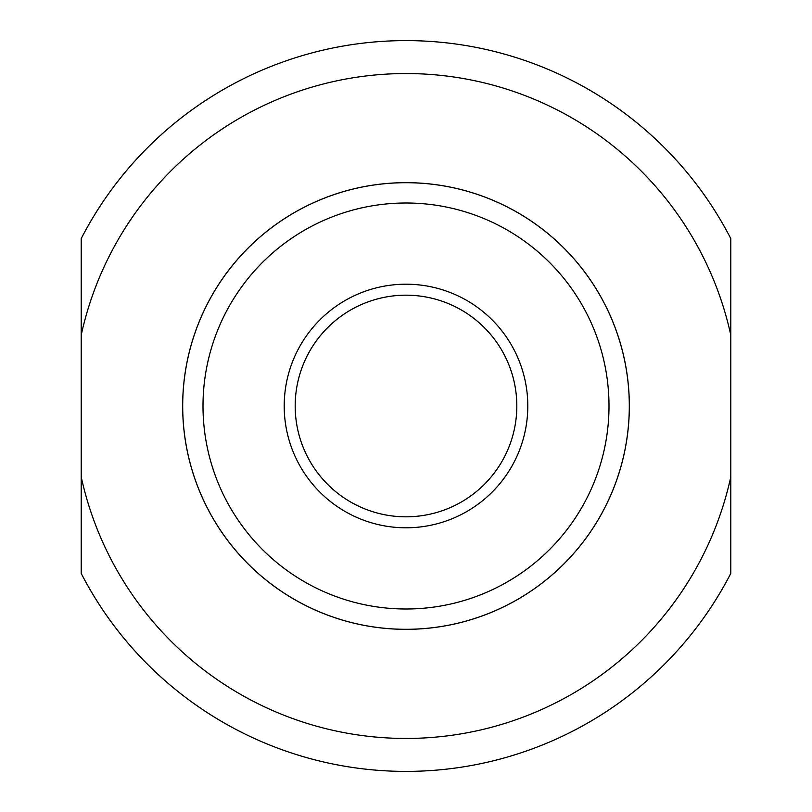 <?xml version="1.0" encoding="UTF-8"?>
<svg xmlns="http://www.w3.org/2000/svg" width="812" height="812" viewBox="0 0 812 812"><rect width="100%" height="100%" fill="white"/><g stroke="black" fill="none" stroke-linecap="round" stroke-linejoin="round"><path stroke-width="1.22" d="M81.2 476.847A332.433 332.433 0 0 0 730.8 476.847L730.8 335.153A332.433 332.433 0 0 0 81.2 335.153L81.2 573.394A365.4 365.4 0 0 0 730.8 573.394L730.8 476.847M81.2 335.153L81.2 238.606A365.4 365.4 0 0 1 730.8 238.606L730.8 335.153M629.341 406A223.341 223.341 0 0 1 406 629.341A223.341 223.341 0 0 1 182.659 406A223.341 223.341 0 0 1 406 182.659A223.341 223.341 0 0 1 629.341 406M203 406A203 203 0 0 0 406 609A203 203 0 0 0 609 406A203 203 0 0 0 406 203A203 203 0 0 0 203 406M182.7 406A223.3 223.3 0 0 0 406 629.3A223.3 223.3 0 0 0 629.3 406A223.3 223.3 0 0 0 406 182.7A223.3 223.3 0 0 0 182.7 406M406 516.818A110.818 110.818 0 0 1 295.182 406A110.818 110.818 0 0 1 406 295.182A110.818 110.818 0 0 1 516.818 406A110.818 110.818 0 0 1 406 516.818M406 527.8A121.8 121.8 0 0 1 284.2 406A121.8 121.8 0 0 1 406 284.2A121.8 121.8 0 0 1 527.8 406A121.8 121.8 0 0 1 406 527.8"/></g></svg>
